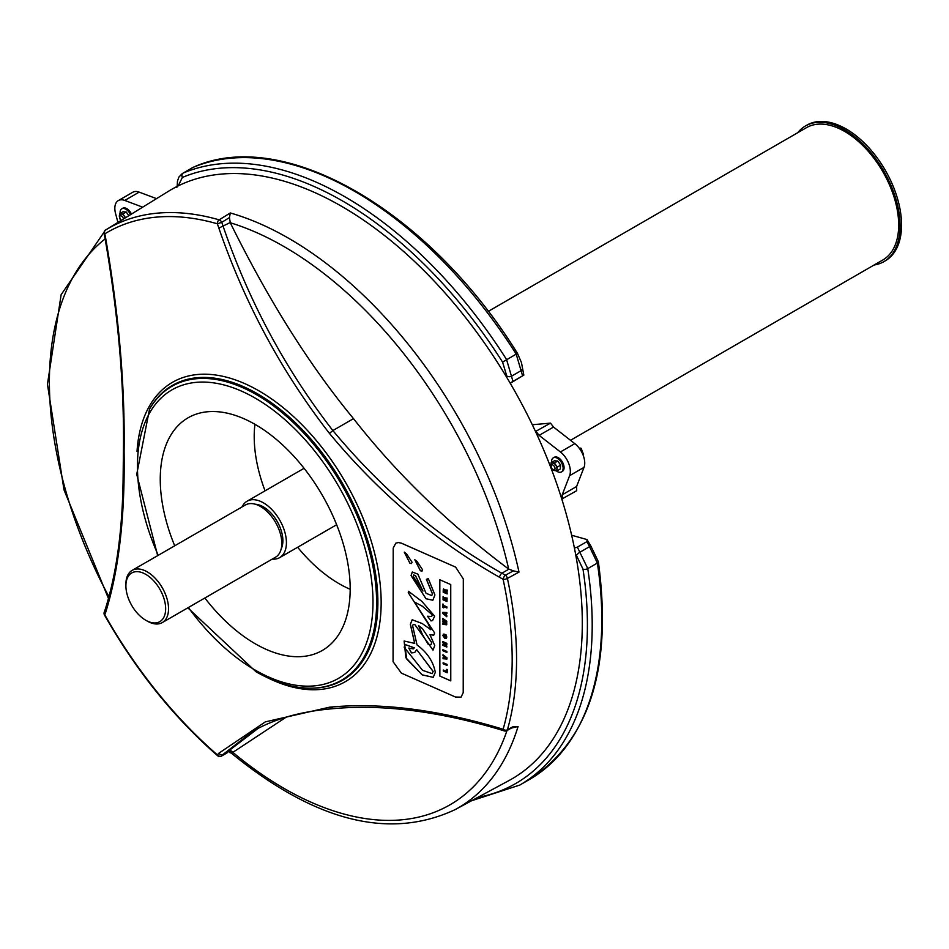 <?xml version="1.0" encoding="UTF-8"?>
<svg xmlns="http://www.w3.org/2000/svg" width="949" height="949" viewBox="0 0 949 949"><rect width="100%" height="100%" fill="white"/><g stroke="black" fill="none" stroke-linecap="round" stroke-linejoin="round"><path stroke-width="1.42" d="M446.73 624.798L446.742 623.79L444.31 621.998L446.742 622.33L446.742 621.322L442.827 618.428L442.815 619.448L445.366 621.275L442.803 620.907L442.803 621.82L445.354 623.623L442.792 623.256L442.792 624.3L446.73 624.798L446.742 623.79M442.827 618.428L446.789 621.287L446.742 622.33M444.784 622.33L446.789 623.754M442.803 620.907L444.879 621.168M442.792 623.256L445.401 623.6M414.262 647.847L405.223 644.62L404.167 647.182L422.554 670.326L432.163 673.648L433.1 671.453L416.706 649.662L414.689 652.532L411.451 652.888L408.782 648.06L413.313 648.867L414.31 647.811L413.337 648.855M416.706 649.662L433.159 671.418L432.163 673.648M405.27 644.596L414.31 647.811M411.451 652.888L414.725 652.509M408.829 648.025L411.51 652.865M422.957 591.025L415.508 575.746L413.717 574.964L413.467 576.767L422.957 591.025L415.555 575.723L413.74 574.952M442.91 649.733L442.922 650.765L446.849 652.473L446.837 651.441L442.91 649.733L446.884 651.417L446.849 652.473M447.05 664.442L443.112 662.722L447.098 664.407L447.062 665.463L447.098 664.407M443.112 662.722L443.136 663.754L447.062 665.463M401.557 543.219L455.662 567.146L463.314 578.949L463.219 692.568L461.048 697.171L455.496 697.029L401.356 673.114L393.064 661.69L393.206 548.036L395.828 543.16L398.414 542.531L401.557 543.219L398.461 542.496L395.84 543.16M463.314 578.949L455.662 567.146L401.51 543.243M422.269 623.552L430.81 629.721L427.952 623.422L408.272 592.674L408.45 591.298L421.842 601.334L434.654 616.198L432.554 620.551L430.976 620.907L427.513 616.245L431.57 616.518L432.412 614.988L422.341 606.245L414.369 601.986L434.642 633.007L433.729 635.189L429.944 634.703L434.749 645.522L433.029 650.136L414.843 624.632L413.218 624.383L412.613 625.842L417.062 644.976C427.204 652.449 433.29 661.56 435.306 672.331L433.207 677.337L422.163 674.869L405.875 657.74L404.12 641.026L414.689 643.375L410.348 624.323L412.174 619.756L422.269 623.552M450.739 584.548L450.775 680.872L439.814 676.068L439.778 579.744L450.739 584.548M417.868 574.121L426.065 593.315L431.736 595.557L432.412 593.896L426.386 579.317L428.319 578.676L434.927 594.987L432.839 600.243L425.982 598.76L411.071 575.557L412.257 572.022L417.868 574.121M428.367 578.748L427.94 579.293L428.319 578.676M422.554 569.768L422.032 571.061L420.395 570.8L414.772 559.72L417.038 561.452L422.554 569.768M412.056 562.235L411.522 563.528L409.897 563.267L404.298 552.164L406.563 553.896L412.056 562.235M414.369 601.986L422.388 606.221L432.459 614.964L431.57 616.518M430.976 620.907L432.602 620.527M427.56 616.221L431.024 620.871M408.497 591.274L408.319 592.651L427.999 623.398L430.81 629.721M439.814 676.068L450.822 680.848M426.469 579.341L432.459 593.86L431.783 595.533M414.82 559.685L420.443 570.764L422.056 571.049M404.345 552.128L409.944 563.231L411.546 563.516M463.361 578.914L463.266 692.545L461.048 697.171M412.198 619.744L410.395 624.288L414.737 643.351M404.12 641.026L406.777 659.104L422.21 674.846L433.23 677.313M413.266 624.359L414.891 624.596L433.052 650.124M429.944 634.703L433.752 635.178M439.826 579.72L439.862 676.044M412.281 572.01L411.119 575.533L426.03 598.724L432.839 600.243M442.922 607.526L443.717 607.823L443.741 606.577L446.872 607.989L446.932 606.909L443.705 605.557L442.969 603.967L442.922 607.526M442.969 603.967L443.752 605.521L446.932 606.909M443.669 607.858L443.693 606.601M446.872 607.989L446.884 606.945M447.157 669.472L446.41 669.401L446.457 671.418L443.278 670.03L443.302 671.05L447.228 672.77L447.204 669.448L447.228 672.77M443.278 670.03L446.505 671.382M446.41 669.401L447.204 669.448M446.279 597.989L446.244 600.195L445.306 599.78L445.342 597.846L444.595 597.526L444.559 599.46L443.8 599.127L443.1 596.435L443.041 599.815L446.967 601.524L447.086 598.012L446.279 597.989L447.086 598.012M443.1 596.435L444.559 599.412M444.595 597.526L446.291 600.159M446.967 601.524L447.038 598.048M442.993 655.795L445.828 657.93L443.029 657.657L443.041 658.736L446.955 659.033L446.932 657.847L442.981 654.763L442.993 655.795M443.029 657.657L445.876 657.906M446.955 659.033L446.932 657.847M442.981 654.763L446.979 657.823M446.089 634.976L446.825 637.076L446.089 634.976L444.452 634.205L444.405 636.103L445.069 636.411L445.057 635.51L446.066 636.803L444.773 637.206L443.48 635.747L444.12 635.249L443.527 635.723L444.82 637.17L446.113 636.779L444.82 637.17M445.069 636.411L445.117 635.486M444.452 634.205L446.137 634.94M443.527 635.723L443.942 634.11L442.756 635.427L444.737 638.226L446.279 638.38L446.777 637.099L446.303 638.357M443.99 634.086L443.219 634.205L443.99 634.086L444.12 635.249M446.813 613.623L446.813 612.568L442.875 612.366L442.863 613.54L446.777 616.767L446.054 613.576L446.86 613.588L446.813 612.568M443.812 613.374L445.342 613.517L445.33 614.549L443.812 613.374L445.378 614.525M446.777 616.767L446.789 615.723M442.875 612.366L446.872 612.544M446.042 615.118L446.837 615.687M446.113 613.54L446.089 615.094M445.472 591.274L445.461 592.093L445.425 591.31L447.181 591.227L447.204 590.088L443.242 589.697L443.195 592.212L447.121 593.92L447.193 592.852L445.413 592.129L447.193 592.852M443.634 588.819L443.242 589.697M445.378 590.195L447.252 590.064L447.181 591.227M443.29 589.673L445.425 590.171M443.942 591.488L444.357 589.981L444.713 591.82L443.942 591.488L444.761 591.796M444.417 589.958L443.99 591.464M447.121 593.92L447.145 592.876M442.827 641.631L442.839 642.627L445.283 643.695L442.851 644.252L442.863 645.356L446.801 647.064L446.789 646.079L444.286 644.988L446.777 644.43L446.765 643.339L442.875 641.595L446.813 643.315L446.825 644.407M446.801 647.064L446.789 646.079M442.851 644.252L445.33 643.659M444.334 644.952L446.837 646.044M422.376 628.618L418.509 625.557L422.424 628.582L431.771 642.687L430.965 644.679L431.724 642.71L422.424 628.582M418.509 625.557L422.412 634.466L428.058 644.134L430.917 644.703M218.851 753.221L217.345 754.846A335.294 193.584 60 0 1 104.805 614.845L105.659 612.413C118.922 569.815 125.066 516.268 124.094 451.748C125.066 385.887 118.922 314.712 105.659 238.223L104.817 233.834A335.294 193.584 60 0 1 217.357 223.786L218.851 228.104C244.806 303.466 281.675 371.889 329.445 433.408C379.458 493.539 436.149 541.488 499.494 577.241L503.1 579.281A335.294 193.584 60 0 1 503.1 729.33L499.494 728.156C436.149 709.342 379.458 702.355 329.445 707.207L265.317 721.881L218.851 753.221A3.393 2.977 -135.7 0 0 223.217 754.313L252.885 731.24M561.796 499.067L576.707 490.704L576.601 486.505L584.015 467.359A16.975 9.798 60 0 0 574.809 443.646L553.528 427.062L550.491 423.124L532.318 424.749M117.937 222.41L115.564 213.537A16.975 9.798 60 0 1 118.34 200.583L132.741 192.267A16.975 9.798 60 0 1 139.159 192.125L156.526 198.638M119.93 214.64A4.164 2.408 60 0 1 120.404 214.213A4.164 2.408 60 0 1 125.161 217.962M556.541 466.611A4.164 2.408 60 0 1 556.078 470.443C551.511 469.779 550.123 467.382 551.915 463.231A4.164 2.408 60 0 1 556.541 466.611M570.515 440.289L882.867 259.955A76.383 44.105 -120 0 0 882.867 171.757A76.383 44.105 -120 0 0 806.484 127.652L488.201 311.414M580.195 449.553A5.291 1.115 -21.2 0 0 581.144 448.391L583.552 454.583A5.291 1.115 158.8 0 1 583.172 455.283M581.144 448.391A5.291 1.115 -21.2 0 0 579.27 448.236M550.491 423.124L535.509 431.487M536.09 431.439L539.127 435.377L560.408 451.961A16.975 9.798 60 0 1 569.614 475.674L562.199 494.82L562.306 499.02M553.279 457.845L554.24 457.288A8.15 4.698 60 0 1 562.389 461.997A8.15 4.698 60 0 1 562.389 471.404L561.428 471.95A8.15 4.698 -120 0 0 561.428 462.554A8.15 4.698 -120 0 0 553.279 457.845A8.15 4.698 -120 0 0 552.365 458.699A8.15 4.698 -120 0 0 551.642 462.412M118.34 200.583A16.975 9.798 60 0 1 124.758 200.441L142.682 207.167M130.511 214.664A8.15 4.698 -120 0 0 121.769 208.816L122.729 208.258A8.15 4.698 60 0 1 131.46 214.083M105.114 609.709A3.393 2.788 18.3 0 0 105.054 609.863L104.248 612.152A3.393 2.823 -159.4 0 0 104.805 614.845L104.473 615.011C136.075 670.528 173.774 717.42 217.582 755.712L217.582 755.712A3.393 1.423 -49.1 0 1 217.345 754.846A3.393 2.966 -138.5 0 0 221.746 755.89A3.393 2.028 60.3 0 1 221.497 756.092A3.393 2.028 60.3 0 1 221.485 756.092A3.393 2.028 60.3 0 1 220.773 756.258M104.473 615.011A3.393 3.393 0 0 1 104.248 612.152A3.393 2.823 -159.4 0 1 104.307 612.01M226.538 753.162A3.393 2.028 -119.7 0 0 226.835 753.031L221.746 755.89L223.217 754.313L227.879 751.62L227.096 752.842A3.393 2.028 -119.7 0 1 226.847 753.031L221.485 756.092A3.393 3.393 0 0 1 217.582 755.712M512.97 726.72L507.407 729.781A338.224 195.269 -120 0 0 507.407 578.427A3.393 1.352 167.8 0 1 503.1 579.281A3.393 1.471 118.9 0 1 505.414 575.213A3.393 1.91 61.4 0 1 507.407 578.427L518.996 572.105L513.409 570.847L505.414 575.213L501.867 573.22C438.818 537.739 382.483 490.182 332.862 430.561C285.495 369.529 248.946 301.533 223.217 226.574L221.758 222.339L229.433 217.594L230.299 212.956L219.172 219.848A3.393 1.945 58.3 0 1 221.758 222.339L217.357 223.786A3.393 2.373 -74 0 1 219.172 219.848A338.224 195.269 -120 0 0 105.647 229.978A3.393 2.776 58.4 0 0 104.817 233.834A3.393 0.735 -11.4 0 1 104.105 233.549A3.393 3.393 0 0 1 105.647 229.978L168.685 191.14A340.347 196.502 -120 0 1 511.819 385.982A340.347 196.502 -120 0 1 508.984 780.553L455.188 809.592A338.591 195.482 -120 0 0 518.071 726.507L512.97 726.72A3.393 1.91 61.1 0 1 512.353 727.563A3.393 1.91 61.1 0 1 512.353 727.575L518.071 726.507L511.475 728.049M513.409 570.847L508.676 569.08C448.13 523.599 396.397 473.456 353.502 418.639C309.528 365.377 268.448 300.086 230.287 222.754L229.433 217.594M500.633 729.757A3.393 1.934 -72.7 0 1 500.538 729.722L504.061 730.872A3.393 1.874 108.7 0 1 503.1 729.33A3.393 2.42 16.1 0 0 507.407 729.781A3.393 1.91 61.1 0 1 506.802 730.635L512.353 727.563M504.061 730.872A3.393 1.874 108.7 0 0 504.073 730.872A3.393 3.393 0 0 0 506.802 730.635M231.354 753.079L232.861 752.355A3.393 2.752 47.4 0 0 228.555 750.956L227.879 751.62A3.393 3.001 43.8 0 1 232.232 752.652M204.854 598A134.295 77.533 -120 0 0 255.222 643.778A134.295 77.533 -120 0 0 327.785 646.744A134.295 77.533 -120 0 0 322.363 495.354A134.295 77.533 -120 0 0 193.964 414.962A134.295 77.533 -120 0 0 174.711 545.794M297.642 547.253A120.155 69.372 -120 0 0 339.173 583.754A120.155 69.372 -120 0 0 350.181 589.282M254.925 424.298A120.155 69.372 -120 0 0 265.056 490.823M272.268 559.091A32.574 18.814 -120 0 0 279.67 557.632A32.574 18.814 -120 0 0 279.67 520.005A32.574 18.814 -120 0 0 247.096 501.202A32.574 18.814 -120 0 0 242.125 506.885M281.177 548.902A27.58 15.931 -120 0 0 277.167 521.452A27.58 15.931 -120 0 0 255.4 504.251M162.291 622.58L275.554 557.193A30.143 17.402 -120 0 0 275.554 522.389A30.143 17.402 -120 0 0 245.411 504.987L132.148 570.373A30.143 17.402 -120 0 0 125.897 584.181L125.897 585.841A28.102 16.228 -120 0 0 145.778 620.255L147.214 621.085A30.143 17.402 -120 0 0 162.291 622.58A30.143 17.402 -120 0 0 162.291 587.775A30.143 17.402 -120 0 0 132.148 570.373M147.214 621.085L145.778 620.255A28.102 16.228 -120 0 0 165.648 608.784A28.102 16.228 -120 0 0 145.778 574.359A28.102 16.228 -120 0 0 125.897 585.841M874.136 264.996A78.352 45.232 -120 0 0 883.851 261.663L885.322 260.809A78.352 45.232 -120 0 0 885.322 170.334A78.352 45.232 -120 0 0 806.97 125.102L805.499 125.944A78.352 45.232 -120 0 0 797.753 132.694M883.851 261.663A78.352 45.232 -120 0 0 883.851 171.188A78.352 45.232 -120 0 0 805.499 125.944M556.434 470.929A8.15 4.698 -120 0 0 561.428 471.95M551.12 462.721L554.477 460.775L557.763 461.024L560.645 465.152L560.23 469.031L556.873 470.965L557.277 467.098L554.406 462.97L551.12 462.721L550.954 464.286M553.291 470.289L556.873 470.965M560.645 465.152L557.277 467.098M557.763 461.024L554.406 462.97M121.769 208.816A8.15 4.698 -120 0 0 120.132 213.383M125.541 217.736L122.895 213.94L119.61 213.691L122.967 211.746L126.253 212.007L128.839 215.696M119.61 213.691L119.444 215.257M126.253 212.007L122.895 213.94M571.654 535.26L587.04 539.554L591.013 546.327A3.393 0.902 -41.2 0 1 591.037 546.339M587.04 539.554L586.968 541.594L589.519 546.671A3.393 0.902 -41.2 0 1 591.013 546.327L598.356 561.713A3.393 1.554 -8.6 0 0 598.356 561.678C612.532 668.025 589.543 740.623 529.388 779.532A349.612 201.852 60 0 0 597.36 563.054A3.393 1.554 -8.6 0 0 598.356 561.713M471.534 800.766L519.791 785.072A349.612 201.852 -120 0 0 587.763 568.605L577.372 547.134L586.968 541.594M577.372 547.134L574.406 547.988M510.111 383.04L523.302 375.448L510.254 383.289M512.982 381.368L506.564 359.541A349.612 201.852 -120 0 0 183.204 173.05L192.801 167.51A349.612 201.852 60 0 1 516.161 354.001L522.591 375.828L523.302 375.448M267.725 677.823A172.848 99.799 -120 0 0 381.118 599.139A172.848 99.799 -120 0 0 261.865 392.589A172.848 99.799 -120 0 0 137.024 451.439M121.175 220.417A2.811 1.625 60 0 1 119.811 216.23A2.811 1.625 60 0 1 121.828 216.277A2.811 1.625 60 0 1 123.465 219.005M554.75 467.24A2.811 1.625 60 0 1 553.03 469.684A2.811 1.625 60 0 1 551.322 465.259A2.811 1.625 60 0 1 554.75 467.24M562.199 494.82L576.601 486.505M569.614 475.674L584.015 467.359M560.408 451.961L574.809 443.646M539.127 435.377L553.528 427.062M124.758 200.441L139.159 192.125M124.094 451.748L123.417 450.573L123.121 477.774C122.54 529.91 116.513 573.943 105.066 609.863A3.393 2.788 18.3 0 0 105.659 612.413M218.851 228.104L230.192 222.541M104.105 233.549L104.948 237.879A3.393 0.795 -10.6 0 0 105.659 238.223M250.251 732.806C271.995 719.603 299.232 711.596 331.972 708.784L331.972 708.784C381.356 704.004 437.548 710.991 500.538 729.722A3.393 1.934 -72.7 0 1 499.494 728.156M508.842 569.186L501.867 573.22A3.393 1.423 120 0 0 499.494 577.241M258.069 728.405L228.555 750.956M507.003 730.516A331.806 191.568 60 0 1 232.861 752.355L286.207 717.136M329.445 707.207L332.862 708.5M108.981 596.85A331.806 191.568 60 0 1 105.137 238.911M104.948 237.879C118.198 314.178 124.355 385.08 123.417 450.573L123.417 450.502M329.445 433.408L332.862 430.561L353.502 418.639M518.996 572.105A338.591 195.482 -120 0 0 230.299 212.956M150.084 408.129A170.215 98.281 60 0 1 342.636 483.658A170.215 98.281 60 0 1 311.77 688.179L310.714 688.179A169.669 97.961 -120 0 0 341.486 484.322A169.669 97.961 -120 0 0 149.551 409.031L150.084 408.129M158.246 555.307A166.561 96.169 60 0 1 209.112 382.352A166.561 96.169 60 0 1 370.62 573.576A166.561 96.169 60 0 1 255.222 670.124A166.561 96.169 60 0 1 188.388 607.514M230.287 222.754A331.806 191.568 60 0 1 508.676 569.08M575.663 554.501L576.47 555.485A3.393 0.902 -41.2 0 1 579.922 552.223L589.519 546.671L597.36 563.054L587.763 568.605A3.393 1.554 -8.6 0 1 583.006 569.151A346.219 199.895 60 0 1 477.75 797.421M576.47 555.485L583.006 569.151M178.198 185.897L182.374 177.439A3.393 2.764 -112.9 0 1 183.204 173.05L192.801 167.51A3.393 2.764 -112.9 0 1 193.05 167.38L192.042 167.89M182.374 177.439A346.219 199.895 60 0 1 502.59 362.115L517.466 353.372C429.055 210.678 283.276 125.944 193.05 167.38M502.59 362.115L506.754 375.994A3.393 2.088 3.5 0 0 511.547 376.184L521.143 370.632A3.393 2.088 3.5 0 0 522.14 369.268A3.393 2.088 3.5 0 0 522.14 369.22M182.445 173.43L178.91 177.036L177.487 181.034L177.238 185.34A3.393 1.815 176.6 0 1 177.238 185.292M177.677 186.158A3.393 1.815 176.6 0 1 177.238 185.34L176.834 187.463M506.754 375.994L506.778 377.405M120.404 214.213L119.206 215.969L120.903 220.583M112.018 226.064L105.647 229.978M229.183 752.379L231.295 753.103C314.961 821.49 389.6 840.328 455.188 809.592M108.506 598.594L64.01 489.886L47.45 384.286L61.139 294.665L104.129 232.09M310.714 688.179C293.288 688.167 275.032 682.663 255.922 671.678L187.831 607.834M149.551 409.031L136.727 474.346L157.688 555.628M304.071 468.296L247.096 501.202M336.658 524.726L279.67 557.632M519.791 785.072L529.388 779.532M517.466 353.372L521.452 362.554L523.836 375.116"/></g></svg>
